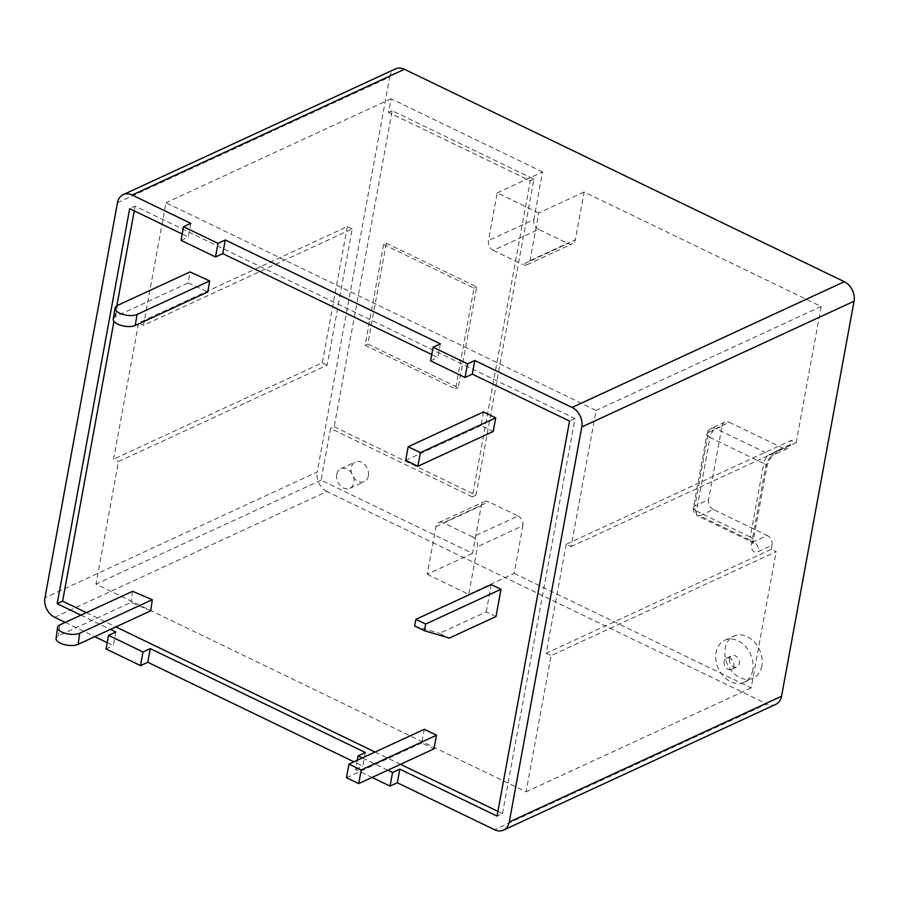 <?xml version="1.0" encoding="UTF-8"?>
<svg xmlns="http://www.w3.org/2000/svg" width="899" height="899" viewBox="0 0 899 899"><rect width="100%" height="100%" fill="white"/><g stroke="black" fill="none" stroke-linecap="round" stroke-linejoin="round"><path stroke-width="0.67" stroke-dasharray="4.5 3.37" d="M496.023 616.534L486.247 611.837L439.555 633.39L449.343 638.099M414.653 626.019L439.555 633.39M486.247 611.837L491.191 584.564M113.24 318.965A12.339 5.315 -170.7 0 1 115.611 316.459L188.217 282.927L190.015 271.936M188.217 282.927L207.838 291.928M424.294 729.314L421.8 742.934L434.015 748.833M346.475 777.725L421.8 742.934M150.751 610.803L131.04 602.409L58.435 635.941A12.339 5.147 7.9 0 0 56.064 638.459M132.569 591.295L131.04 602.409M483.493 411.944L480.999 425.564L493.214 431.464M405.674 460.355L480.999 425.564M761.835 665.957A23.138 17.62 65.2 0 1 753.205 678.116A23.138 17.62 65.2 0 1 732.73 672.283A23.138 17.62 65.2 0 1 725.178 648.258A23.138 17.62 65.2 0 1 733.809 636.099A23.138 17.62 65.2 0 1 754.283 641.931A23.138 17.62 65.2 0 1 761.835 665.957M752.755 670.148A23.138 17.62 65.2 0 1 744.136 682.307A23.138 17.62 65.2 0 1 723.661 676.475A23.138 17.62 65.2 0 1 716.098 652.449A23.138 17.62 65.2 0 1 724.729 640.29A23.138 17.62 65.2 0 1 745.204 646.123A23.138 17.62 65.2 0 1 752.755 670.148M368.376 475.964A10.799 8.226 65.2 0 1 364.353 481.639A10.799 8.226 65.2 0 1 354.802 478.92A10.799 8.226 65.2 0 1 351.273 467.705A10.799 8.226 65.2 0 1 355.296 462.03A10.799 8.226 65.2 0 1 364.859 464.749A10.799 8.226 65.2 0 1 368.376 475.964M336.754 474.414A10.799 8.226 -114.8 0 0 340.283 485.629A10.799 8.226 -114.8 0 0 349.835 488.337A10.799 8.226 -114.8 0 0 353.858 482.673A10.799 8.226 -114.8 0 0 350.329 471.458A10.799 8.226 -114.8 0 0 340.777 468.739A10.799 8.226 -114.8 0 0 336.754 474.414M729.539 658.933A6.169 4.697 -114.8 0 0 731.561 665.35A6.169 4.697 -114.8 0 0 737.023 666.901A6.169 4.697 -114.8 0 0 739.315 663.664A6.169 4.697 -114.8 0 0 737.304 657.248A6.169 4.697 -114.8 0 0 731.842 655.697A6.169 4.697 -114.8 0 0 729.539 658.933M724.1 661.45A6.169 4.697 -114.8 0 0 726.111 667.867A6.169 4.697 -114.8 0 0 731.572 669.418A6.169 4.697 -114.8 0 0 733.876 666.17A6.169 4.697 -114.8 0 0 731.853 659.765A6.169 4.697 -114.8 0 0 726.392 658.214A6.169 4.697 -114.8 0 0 724.1 661.45M566.201 544.288L546.199 653.258L771.286 549.3L776.174 551.66L551.087 655.618L526.095 791.839L95.979 584.136L118.477 461.547L327.225 365.129L352.228 228.919L143.48 325.337L165.978 202.747L596.093 410.438L571.09 546.648L566.201 544.288L791.289 440.33L790.536 444.421L776.916 450.702A15.429 7.338 -64.2 0 0 765.341 468.514L751.845 542.075A15.429 7.338 -64.2 0 0 758.419 551.503L772.039 545.21L771.286 549.3M352.228 228.919L347.34 226.559L138.592 322.977L113.589 459.187L118.477 461.547M347.34 226.559L322.336 362.769L113.589 459.187M571.09 546.648L796.177 442.69L791.289 440.33M546.199 653.258L551.087 655.618M365.342 752.497L362.848 766.117L353.936 761.813M115.814 631.997L113.308 645.617L107.206 642.673M80.932 615.152L110.465 629.412M190.813 223.357L188.307 236.976L182.205 234.032M65.234 622.4L94.766 636.661M440.341 343.856L437.847 357.476L431.745 354.532M497.922 811.37L502.496 813.584L497.057 816.101M86.371 612.635L115.904 626.895M375.074 752.047L400.493 764.319M387.784 770.185L362.376 757.913M502.496 813.584L575 418.563L135.108 206.152L129.67 208.658M575 418.563L569.55 421.08M430.587 360.836L437.847 357.476M181.047 240.336L188.307 236.976M783.175 448.275L729.415 422.316L715.795 428.598L769.566 454.568L783.175 448.275A7.709 5.877 -114.8 0 0 787.659 448.466A7.709 5.877 -114.8 0 0 790.536 444.421M796.177 442.69L821.169 306.48L584.125 192.004L575.371 239.685A7.709 5.877 65.2 0 1 572.494 243.73A7.709 5.877 65.2 0 1 568.011 243.539L522.634 264.508A7.709 5.877 -114.8 0 0 527.117 264.699A7.709 5.877 -114.8 0 0 529.994 260.643L538.737 212.973L584.125 192.004M538.737 212.973L497.192 192.903L488.449 240.584A7.709 5.877 -114.8 0 0 493.304 250.338L538.692 229.38L568.011 243.539M538.692 229.38A7.709 5.877 65.2 0 1 533.826 219.626L488.449 240.584M497.192 192.903L542.58 171.945L533.826 219.626M542.58 171.945L391.065 98.778L388.559 112.409L530.298 180.845L472.301 496.866L330.562 428.418L321.055 480.178L472.582 553.346L481.325 505.665A7.709 5.877 65.2 0 1 484.201 501.62A7.709 5.877 65.2 0 1 488.685 501.811L443.308 522.769A7.709 5.877 -114.8 0 0 438.824 522.577A7.709 5.877 -114.8 0 0 435.948 526.634L427.194 574.304L472.582 553.346M427.194 574.304L468.739 594.363L477.493 546.693A7.709 5.877 -114.8 0 0 472.638 536.928L518.015 515.97L488.685 501.811M518.015 515.97A7.709 5.877 65.2 0 1 522.87 525.735L477.493 546.693M468.739 594.363L514.127 573.405L522.87 525.735M514.127 573.405L751.171 687.87L776.174 551.66M772.039 545.21A7.709 5.877 -114.8 0 0 767.173 535.456L753.564 541.737L699.793 515.779L713.413 509.497L767.173 535.456M713.413 509.497A7.709 5.877 65.2 0 1 708.547 499.732L694.938 506.013L708.434 432.464L722.054 426.171L708.547 499.732M722.054 426.171A7.709 5.877 65.2 0 1 724.931 422.125A7.709 5.877 65.2 0 1 729.415 422.316M821.169 306.48L596.093 410.438M751.171 687.87L526.095 791.839M117.454 202.758L389.728 76.999L317.223 472.02L44.95 597.779M54.67 617.298L326.944 491.539L766.836 703.962L494.551 829.721M357.274 760.273L355.588 769.465L372.085 777.444M355.588 769.465L362.848 766.117M106.048 648.966L113.308 645.617M389.728 76.999A15.429 11.743 65.2 0 1 395.481 68.897M775.803 704.344A15.429 11.743 65.2 0 1 766.836 703.962M326.944 491.539A15.429 11.743 65.2 0 1 317.223 472.02M135.108 206.152L134.243 210.872M116.825 305.772L113.982 321.314M493.304 250.338L522.634 264.508M472.638 536.928L443.308 522.769M321.055 480.178L95.979 584.136M334.192 426.744L475.931 495.18L533.927 179.171L392.189 110.723L334.192 426.744L330.562 428.418M392.189 110.723L388.559 112.409M391.065 98.778L165.978 202.747M533.927 179.171L530.298 180.845M475.931 495.18L472.301 496.866M383.603 244.483L365.106 345.283L455.523 388.941L474.02 288.152L383.603 244.483L386.323 243.224L367.826 344.025L365.106 345.283M367.826 344.025L458.243 387.694L476.751 286.893L386.323 243.224M476.751 286.893L474.02 288.152M458.243 387.694L455.523 388.941M143.48 325.337L138.592 322.977M322.336 362.769L327.225 365.129M115.611 316.459L117.409 305.469M59.963 624.839L58.435 635.941M529.994 260.643L575.371 239.685M435.948 526.634L481.325 505.665M724.931 422.125L711.311 428.407A7.709 7.709 0 0 0 706.962 434.026A7.709 3.394 10.4 0 0 710.008 437.51A7.709 3.663 115.8 0 1 715.795 428.598A7.709 5.877 65.2 0 0 711.311 428.407A7.709 5.877 65.2 0 0 708.434 432.464A7.709 3.394 10.4 0 0 706.962 434.026L693.466 507.575A7.709 7.709 0 0 0 697.691 515.914A7.709 3.663 115.8 0 0 699.793 515.779A7.709 5.877 65.2 0 1 694.938 506.013A7.709 3.394 10.4 0 0 693.466 507.575A7.709 3.394 10.4 0 0 696.511 511.07A7.709 3.663 115.8 0 0 697.691 515.914L751.463 541.872L753.205 543.569L753.317 540.513A7.709 3.394 -169.6 0 0 750.272 537.029L763.768 463.468L710.008 437.51L696.511 511.07L750.272 537.029A7.709 3.663 115.8 0 0 751.463 541.872A7.709 3.663 115.8 0 0 753.564 541.737A7.709 5.877 65.2 0 1 758.419 551.503M787.659 448.466L774.05 454.759A7.709 5.877 -114.8 0 1 769.566 454.568A7.709 3.663 115.8 0 0 763.768 463.468A7.709 3.394 -169.6 0 1 766.825 466.963L753.317 540.513A7.709 3.394 -169.6 0 1 751.845 542.075M776.916 450.702A7.709 5.877 -114.8 0 1 774.05 454.759L771.095 457.546C769.859 459.692 769.05 459.142 766.825 466.963A7.709 3.394 -169.6 0 1 765.341 468.514M744.136 682.307L753.205 678.116M349.835 488.337L364.353 481.639M731.572 669.418L737.023 666.901M726.392 658.214L731.842 655.697M527.117 264.699L572.494 243.73M438.824 522.577L484.201 501.62M340.777 468.739L355.296 462.03M724.729 640.29L733.809 636.099"/><path stroke-width="1.35" d="M496.023 616.534L449.343 638.099L424.44 630.716L425.643 624.063L500.979 589.272L496.023 616.534M424.44 630.716L414.653 626.019L415.866 619.366L425.643 624.063M500.979 589.272L491.191 584.564L415.866 619.366M209.647 280.938L207.838 291.928L135.232 325.46A12.339 5.315 -170.7 0 1 118.162 324.314A12.339 5.315 -170.7 0 1 113.24 318.965L115.05 307.975A12.339 5.315 -170.7 0 1 117.409 305.469L190.015 271.936L209.647 280.938L137.041 314.47A12.339 5.315 -170.7 0 1 119.96 313.324A12.339 5.315 -170.7 0 1 115.05 307.975M348.969 764.105L346.475 777.725L358.69 783.625L434.015 748.833L436.521 735.213L424.294 729.314L348.969 764.105L361.184 770.005L436.521 735.213M358.69 783.625L361.184 770.005M62.559 632.39A12.339 5.147 7.9 0 0 79.685 633.233L152.291 599.689L150.751 610.803L78.146 644.336A12.339 5.147 7.9 0 1 61.031 643.493A12.339 5.147 7.9 0 1 56.064 638.459L57.603 627.345A12.339 5.147 7.9 0 0 62.559 632.39M152.291 599.689L132.569 591.295L59.963 624.839A12.339 5.147 7.9 0 0 57.603 627.345M408.168 446.736L405.674 460.355L417.889 466.255L493.214 431.464L495.72 417.844L483.493 411.944L408.168 446.736L420.384 452.635L495.72 417.844M417.889 466.255L420.384 452.635M140.514 665.62L143.02 651.989L108.554 635.346L106.048 648.966L140.514 665.62L147.773 662.26L150.279 648.64L365.342 752.497L358.083 755.845L357.274 760.273M147.773 662.26L353.936 761.813M372.085 777.444L390.054 786.108L397.313 782.759L399.808 769.139L497.057 816.101L569.55 421.08L472.312 374.119L474.807 360.499L572.056 407.461L844.33 281.702L404.449 69.279L132.164 195.038A15.429 11.743 -114.8 0 0 123.197 194.656A15.429 11.743 -114.8 0 0 117.454 202.758L44.95 597.779A15.429 11.743 -114.8 0 0 54.67 617.298L65.234 622.4M397.313 782.759L494.551 829.721A15.429 11.743 -114.8 0 0 503.519 830.103A15.429 11.743 -114.8 0 0 509.272 822.001L581.777 426.98A15.429 11.743 -114.8 0 0 572.056 407.461M182.205 234.032L129.67 208.658L57.165 603.679L80.932 615.152M110.465 629.412L115.814 631.997L108.554 635.346M183.553 226.717L181.047 240.336L215.513 256.979L218.019 243.359L183.553 226.717L190.813 223.357L132.164 195.038M94.766 636.661L107.206 642.673M433.082 347.205L430.587 360.836L465.053 377.479L467.547 363.859L433.082 347.205L440.341 343.856L225.278 239.999L222.772 253.619L431.745 354.532M113.982 321.314L62.615 601.161L86.371 612.635M115.904 626.895L375.074 752.047M400.493 764.319L497.922 811.37M62.615 601.161L57.165 603.679M143.02 651.989L150.279 648.64M390.054 786.108L392.548 772.488L387.784 770.185M362.376 757.913L358.083 755.845M392.548 772.488L399.808 769.139M465.053 377.479L472.312 374.119M215.513 256.979L222.772 253.619M509.272 822.001L781.546 696.242L854.05 301.221L581.777 426.98M218.019 243.359L225.278 239.999M467.547 363.859L474.807 360.499M123.197 194.656L395.481 68.897A15.429 11.743 65.2 0 1 404.449 69.279M844.33 281.702A15.429 11.743 65.2 0 1 854.05 301.221M781.546 696.242A15.429 11.743 65.2 0 1 775.803 704.344L503.519 830.103M134.243 210.872L116.825 305.772M135.232 325.46L137.041 314.47M79.685 633.233L78.146 644.336"/></g></svg>
